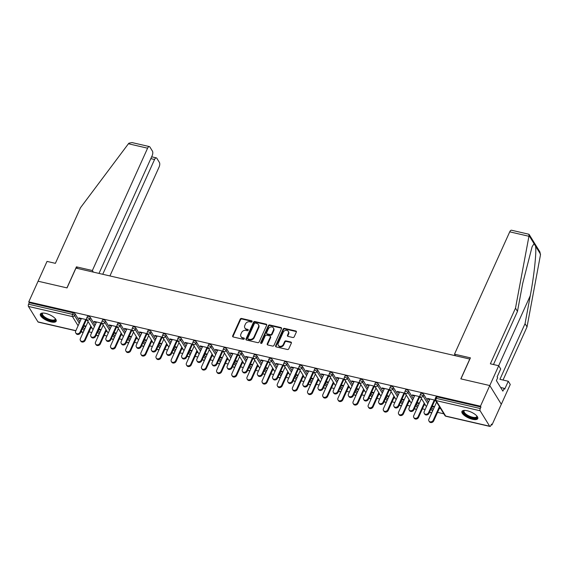 <?xml version="1.0" encoding="UTF-8"?>
<svg xmlns="http://www.w3.org/2000/svg" width="569" height="569" viewBox="0 0 569 569"><rect width="100%" height="100%" fill="white"/><g stroke="black" fill="none" stroke-linecap="round" stroke-linejoin="round"><path stroke-width="0.85" d="M252.088 321.606A0.761 0.626 -31.6 0 0 251.711 320.802L241.583 318.462A1.095 0.889 -31.6 0 0 240.21 319.173L232.685 335.838A1.095 0.889 -31.6 0 0 233.219 336.983L243.354 339.323A0.761 0.626 -31.6 0 0 243.937 338.029L242.629 337.723A3.492 2.859 -31.6 0 1 240.986 336.592A3.492 2.859 -31.6 0 1 240.915 334.053L241.541 332.666A3.492 2.859 -31.6 0 1 245.929 330.411L247.238 330.71A0.761 0.626 -31.6 0 0 247.821 329.415L246.512 329.11A3.492 2.859 -31.6 0 1 244.876 327.986A3.492 2.859 -31.6 0 1 244.798 325.447L245.424 324.06A3.492 2.859 -31.6 0 1 249.812 321.798L251.128 322.104A0.761 0.626 -31.6 0 0 252.088 321.606M252.145 321.385A0.761 0.626 -31.6 0 0 252.046 321.35L241.917 319.01A1.095 0.889 -31.6 0 0 240.545 319.714L233.02 336.379A1.095 0.889 -31.6 0 0 232.941 336.862M244.371 338.605A0.761 0.626 -31.6 0 0 244.272 338.569L242.629 337.723M248.262 329.992A0.761 0.626 -31.6 0 0 248.162 329.963L246.512 329.11M467.22 410.754A8.677 3.186 -155.7 0 0 461.936 411.444A8.677 3.186 -155.7 0 0 472.469 419.275A8.677 3.186 -155.7 0 0 477.754 418.585A8.677 3.186 -155.7 0 0 467.22 410.754M45.641 313.384A8.677 3.186 -155.7 0 0 40.356 314.067A8.677 3.186 -155.7 0 0 50.89 321.898A8.677 3.186 -155.7 0 0 56.175 321.215A8.677 3.186 -155.7 0 0 45.641 313.384M292.836 337.509A1.095 0.889 -31.6 0 0 294.209 336.805L296.321 332.132A1.095 0.889 -31.6 0 0 295.788 330.987L284.536 328.384A1.095 0.889 -31.6 0 0 283.163 329.095L275.638 345.76A1.095 0.889 -31.6 0 0 276.171 346.905L287.423 349.501A1.095 0.889 -31.6 0 0 288.796 348.797L291.349 343.15A1.095 0.889 -31.6 0 0 290.809 342.005L285.994 340.888A1.095 0.889 -31.6 0 0 284.628 341.599L283.362 344.394A2.923 2.39 -31.6 0 1 280.887 346.301A2.923 2.39 -31.6 0 1 278.319 345.34A2.923 2.39 -31.6 0 1 278.262 343.221L283.213 332.246A2.923 2.39 -31.6 0 1 285.688 330.347A2.923 2.39 -31.6 0 1 288.248 331.307A2.923 2.39 -31.6 0 1 288.312 333.427L287.487 335.255A1.095 0.889 -31.6 0 0 288.021 336.4L292.836 337.509M98.992 273.412L152.179 155.622A3.336 1.479 103 0 0 152.442 151.155L149.889 147.001A3.336 1.479 103 0 0 149.363 146.582A3.336 1.479 103 0 0 147.599 148.196L128.423 143.765L80.514 207.692L55.385 263.34L47.028 261.413L38.087 281.221L67.035 287.907L75.976 268.099L469.774 359.053L460.833 378.862L489.774 385.547L480.449 406.202L28.763 301.876L29.268 302.694L28.585 304.202L72.59 314.365L73.266 312.858L29.268 302.694M77.405 268.426L76.431 266.847L66.936 287.886L38.087 281.221L28.763 301.876M266.669 325.283A1.095 0.889 -31.6 0 0 266.136 324.138L254.884 321.535A1.095 0.889 -31.6 0 0 253.511 322.246L245.986 338.911A1.095 0.889 -31.6 0 0 246.519 340.056L257.771 342.652A1.095 0.889 -31.6 0 0 259.144 341.948L266.669 325.283M269.706 324.963L280.958 327.559A1.095 0.889 -31.6 0 1 281.491 328.704L273.974 345.369A1.095 0.889 -31.6 0 1 272.601 346.08L267.786 344.963A1.095 0.889 -31.6 0 1 267.245 343.818L270.303 337.061A1.095 0.889 -31.6 0 0 269.763 335.916L266.569 335.177A1.095 0.889 -31.6 0 0 265.197 335.881L262.024 342.922A0.761 0.626 -31.6 0 1 260.687 342.609L268.34 325.667A1.095 0.889 -31.6 0 1 269.706 324.963L270.047 325.511L281.299 328.107L280.958 327.559M75.819 330.781L38.237 322.104A1.671 0.74 -77 0 1 37.974 321.89L28.45 306.435A1.671 0.74 -77 0 1 28.585 304.202M498.721 365.739L500.706 368.961L497.128 376.884L497.669 377.759L496.388 380.59L502.882 391.131L504.162 388.3L504.696 389.175L508.273 381.251L510.265 384.473L501.317 404.274L489.774 385.547L460.926 378.883L470.421 357.851L454.496 354.174L509.732 231.839A3.336 1.479 -77 0 1 511.488 230.225L528.857 234.236L529.07 235.594L515.493 308.163L490.364 363.811L498.721 365.739L489.774 385.547L501.317 404.274L491.993 424.936L491.196 424.751M480.449 406.202L480.954 407.02L480.272 408.535A1.671 0.74 103 0 0 480.136 410.768L489.66 426.217A1.671 0.74 103 0 0 489.923 426.43A1.671 0.74 103 0 0 490.805 425.626L491.488 424.118L491.993 424.936M443.827 413.805L437.554 412.361M425.157 409.495L422.404 408.862M410.007 405.996L407.248 405.363M394.85 402.496L392.098 401.863M379.701 398.997L376.941 398.357M364.544 395.498L361.784 394.858M349.394 391.998L346.635 391.358M334.238 388.499L331.478 387.859M319.081 385L316.328 384.36M303.931 381.493L301.172 380.86M288.775 377.994L286.022 377.361M273.625 374.494L270.865 373.861M258.468 370.995L255.716 370.362M243.319 367.496L240.559 366.863M228.162 363.996L225.409 363.356M213.012 360.497L210.253 359.857M197.856 356.998L195.103 356.358M182.706 353.498L179.946 352.858M167.549 349.999L164.79 349.359M152.4 346.493L149.64 345.86M137.243 342.993L134.483 342.36M122.086 339.494L119.334 338.861M106.936 335.995L104.177 335.361M91.78 332.495L89.027 331.855M84.319 325.717L84.07 326.265L83.714 325.681M79.61 318.071L79.361 318.619L78.92 317.907L86.95 319.764M91.659 327.41L90.407 327.118M86.033 326.108L83.757 325.582M84.07 326.265L85.784 326.663M90.848 327.829L92.1 328.121M79.361 318.619L81.132 319.031M85.499 320.041L87.384 320.475M423.763 394.516L423.08 396.024A1.671 0.612 24.3 0 0 421.117 394.872A1.671 0.612 -155.7 0 0 420.1 395L420.783 393.492A1.671 0.612 24.3 0 1 421.8 393.357A1.671 0.612 24.3 0 1 423.763 394.516L428.471 402.162M431.693 407.39L433.151 409.751M480.136 410.768L436.139 400.604A1.671 0.74 103 0 1 436.274 398.371A1.671 0.612 -155.7 0 0 435.257 398.499L435.932 396.991A1.671 0.612 24.3 0 1 436.949 396.856L436.274 398.371L480.272 408.535M480.954 407.02L436.949 396.856M73.266 312.858A1.671 0.612 24.3 0 1 75.229 314.01L79.945 321.656M83.166 326.891L84.617 329.252M417.084 402.681L417.447 403.265L419.161 403.663M424.218 404.829L425.477 405.121M425.036 404.41L423.784 404.118M419.41 403.115L417.134 402.582M414.502 396.031L412.738 395.619L412.297 394.914L420.327 396.764M418.876 397.041L420.761 397.475M393.456 387.517L392.774 389.025A1.671 0.612 24.3 0 0 390.811 387.866A1.671 0.612 -155.7 0 0 389.793 388.001L390.476 386.493A1.671 0.612 24.3 0 1 391.493 386.358A1.671 0.612 24.3 0 1 393.456 387.517L398.165 395.163M401.387 400.391L402.845 402.752M386.778 395.683L387.14 396.266L388.855 396.664M393.912 397.831L395.163 398.122M394.73 397.411L393.478 397.119M389.104 396.109L386.82 395.583M384.196 389.032L382.432 388.62L381.991 387.909L390.021 389.765M388.57 390.042L390.455 390.476M363.143 380.512L362.467 382.027A1.671 0.612 24.3 0 0 360.504 380.867A1.671 0.612 -155.7 0 0 359.487 381.002L360.17 379.495A1.671 0.612 24.3 0 1 361.187 379.359A1.671 0.612 24.3 0 1 363.143 380.512L367.859 388.158M371.08 393.392L372.531 395.754M356.471 388.684L356.834 389.267L358.548 389.665M363.605 390.832L364.857 391.123M364.423 390.412L363.171 390.121M358.797 389.111L356.514 388.584M353.89 382.034L352.126 381.621L351.685 380.91L359.715 382.766M358.264 383.037L360.149 383.478M332.837 373.513L332.161 375.021A1.671 0.612 24.3 0 0 330.198 373.869A1.671 0.612 -155.7 0 0 329.181 374.004L329.864 372.489A1.671 0.612 24.3 0 1 330.881 372.361A1.671 0.612 24.3 0 1 332.837 373.513L337.552 381.159M340.774 386.394L342.225 388.748M326.165 381.678L326.528 382.268L328.242 382.66M333.299 383.833L334.551 384.118M334.117 383.414L332.865 383.122M328.491 382.112L326.208 381.586M323.583 375.028L321.819 374.622L321.378 373.911L329.408 375.768M327.957 376.038L329.842 376.479M302.53 366.514L301.855 368.022A1.671 0.612 24.3 0 0 299.891 366.87A1.671 0.612 -155.7 0 0 298.874 366.998L299.557 365.49A1.671 0.612 24.3 0 1 300.567 365.362A1.671 0.612 24.3 0 1 302.53 366.514L307.246 374.16M310.468 379.388L311.919 381.749M295.859 374.679L296.221 375.27L297.936 375.661M302.993 376.827L304.244 377.119M303.81 376.408L302.559 376.123M298.184 375.113L295.901 374.587M293.277 368.029L291.506 367.624L291.072 366.913L299.095 368.762M297.651 369.039L299.536 369.473M272.224 359.516L271.541 361.023A1.671 0.612 24.3 0 0 269.585 359.871A1.671 0.612 -155.7 0 0 268.568 359.999L269.251 358.491A1.671 0.612 24.3 0 1 270.261 358.356A1.671 0.612 24.3 0 1 272.224 359.516L276.939 367.161M280.161 372.389L281.612 374.751M265.552 367.681L265.915 368.264L267.629 368.662M272.686 369.829L273.938 370.12M273.504 369.409L272.252 369.117M267.878 368.115L265.595 367.581M262.97 361.031L261.199 360.618L260.766 359.914L268.788 361.763M267.345 362.04L269.229 362.474M241.917 352.517L241.235 354.025A1.671 0.612 24.3 0 0 239.279 352.865A1.671 0.612 -155.7 0 0 238.262 353L238.937 351.493A1.671 0.612 24.3 0 1 239.954 351.358A1.671 0.612 24.3 0 1 241.917 352.517L246.633 360.163M249.855 365.39L251.306 367.752M235.246 360.682L235.609 361.265L237.323 361.664M242.38 362.83L243.632 363.122M243.198 362.41L241.939 362.119M237.572 361.109L235.289 360.582M232.664 354.032L230.893 353.619L230.459 352.908L238.482 354.764M237.038 355.042L238.923 355.476M211.611 345.511L210.928 347.026A1.671 0.612 24.3 0 0 208.965 345.867A1.671 0.612 -155.7 0 0 207.955 346.002L208.631 344.494A1.671 0.612 24.3 0 1 209.648 344.359A1.671 0.612 24.3 0 1 211.611 345.511L216.32 353.157M219.549 358.392L221 360.753M204.94 353.683L205.302 354.267L207.016 354.665M212.073 355.831L213.325 356.123M212.891 355.412L211.632 355.12M207.265 354.11L204.982 353.584M202.358 347.026L200.587 346.621L200.153 345.909L208.176 347.766M206.725 348.036L208.617 348.477M181.305 338.512L180.622 340.02A1.671 0.612 24.3 0 0 178.659 338.868A1.671 0.612 -155.7 0 0 177.642 338.996L178.325 337.488A1.671 0.612 24.3 0 1 179.342 337.36A1.671 0.612 24.3 0 1 181.305 338.512L186.013 346.158M189.242 351.393L190.693 353.747M174.633 346.677L174.989 347.268L176.71 347.659M181.767 348.833L183.019 349.117M182.578 348.413L181.326 348.121M176.959 347.111L174.676 346.585M172.051 340.027L170.28 339.622L169.847 338.911L177.869 340.767M176.418 341.037L178.31 341.471M150.998 331.514L150.316 333.021A1.671 0.612 24.3 0 0 148.353 331.869A1.671 0.612 -155.7 0 0 147.335 331.997L148.018 330.489A1.671 0.612 24.3 0 1 149.035 330.354A1.671 0.612 24.3 0 1 150.998 331.514L155.707 339.16M158.929 344.387L160.387 346.749M144.327 339.679L144.682 340.262L146.404 340.66M151.461 341.827L152.712 342.118M152.272 341.407L151.02 341.123M146.653 340.113L144.37 339.586M141.745 333.029L139.974 332.623L139.54 331.912L147.563 333.761M146.112 334.039L148.004 334.472M120.692 324.515L120.009 326.023A1.671 0.612 24.3 0 0 118.046 324.863A1.671 0.612 -155.7 0 0 117.029 324.999L117.712 323.491A1.671 0.612 24.3 0 1 118.729 323.356A1.671 0.612 24.3 0 1 120.692 324.515L125.4 332.161M128.622 337.389L130.081 339.75M114.02 332.68L114.376 333.263L116.097 333.662M121.154 334.828L122.406 335.12M121.965 334.408L120.713 334.117M116.346 333.107L114.063 332.581M111.439 326.03L109.668 325.617L109.234 324.913L117.257 326.762M115.806 327.04L117.691 327.474M90.386 317.516L89.703 319.024A1.671 0.612 24.3 0 0 87.74 317.865A1.671 0.612 -155.7 0 0 86.723 318L87.406 316.492A1.671 0.612 24.3 0 1 88.423 316.357A1.671 0.612 24.3 0 1 90.386 317.516L95.094 325.162M98.316 330.39L99.774 332.751M96.282 322.531L94.511 322.118L94.077 321.407L102.1 323.263M100.656 323.541L102.541 323.974M98.864 329.181L99.226 329.764L100.941 330.162M105.998 331.329L107.249 331.62M106.816 330.909L105.564 330.617M101.19 329.607L98.906 329.081M105.535 321.016L104.86 322.523A1.671 0.612 24.3 0 0 102.897 321.364A1.671 0.612 -155.7 0 0 101.879 321.499L102.562 319.991A1.671 0.612 24.3 0 1 103.572 319.856A1.671 0.612 24.3 0 1 105.535 321.016L110.251 328.662M113.473 333.889L114.924 336.251M126.588 329.529L124.824 329.124L124.383 328.413L132.413 330.262M130.962 330.539L132.847 330.973M129.17 336.179L129.533 336.763L131.247 337.161M136.304 338.327L137.556 338.619M137.122 337.908L135.87 337.623M131.496 336.613L129.213 336.08M135.842 328.014L135.166 329.522A1.671 0.612 24.3 0 0 133.203 328.37A1.671 0.612 -155.7 0 0 132.186 328.498L132.869 326.99A1.671 0.612 24.3 0 1 133.886 326.855A1.671 0.612 24.3 0 1 135.842 328.014L140.557 335.66M143.779 340.888L145.23 343.249M156.895 336.528L155.131 336.123L154.69 335.411L162.72 337.268M161.269 337.538L163.154 337.972M159.476 343.178L159.839 343.768L161.553 344.16M166.61 345.333L167.862 345.618M167.428 344.906L166.176 344.622M161.802 343.612L159.519 343.086M166.148 335.013L165.472 336.521A1.671 0.612 24.3 0 0 163.509 335.369A1.671 0.612 -155.7 0 0 162.492 335.497L163.175 333.989A1.671 0.612 24.3 0 1 164.192 333.861A1.671 0.612 24.3 0 1 166.148 335.013L170.864 342.659M174.086 347.887L175.537 350.248M187.201 343.527L185.437 343.121L184.996 342.41L193.026 344.266M191.575 344.537L193.46 344.978M189.783 350.184L190.146 350.767L191.86 351.158M196.917 352.332L198.168 352.616M197.735 351.912L196.483 351.621M192.109 350.611L189.826 350.084M196.461 342.012L195.779 343.52A1.671 0.612 24.3 0 0 193.816 342.367A1.671 0.612 -155.7 0 0 192.799 342.502L193.481 340.987A1.671 0.612 24.3 0 1 194.498 340.859A1.671 0.612 24.3 0 1 196.461 342.012L201.17 349.658M204.392 354.892L205.85 357.247M217.507 350.532L215.743 350.12L215.302 349.409L223.333 351.265M221.882 351.542L223.766 351.976M220.089 357.183L220.452 357.766L222.166 358.164M227.223 359.331L228.482 359.622M228.041 358.911L226.789 358.619M222.415 357.609L220.139 357.083M226.768 349.01L226.085 350.525A1.671 0.612 24.3 0 0 224.122 349.366A1.671 0.612 -155.7 0 0 223.105 349.501L223.788 347.993A1.671 0.612 24.3 0 1 224.805 347.858A1.671 0.612 24.3 0 1 226.768 349.01L231.476 356.656M234.698 361.891L236.156 364.252M247.821 357.531L246.05 357.119L245.609 356.414L253.639 358.264M252.188 358.541L254.073 358.975M250.396 364.181L250.758 364.765L252.472 365.163M257.529 366.329L258.788 366.621M258.347 365.91L257.096 365.618M252.721 364.608L250.445 364.082M257.074 356.016L256.391 357.524A1.671 0.612 24.3 0 0 254.428 356.365A1.671 0.612 -155.7 0 0 253.411 356.5L254.094 354.992A1.671 0.612 24.3 0 1 255.111 354.857A1.671 0.612 24.3 0 1 257.074 356.016L261.783 363.662M265.005 368.89L266.463 371.251M278.127 364.53L276.356 364.124L275.915 363.413L283.945 365.262M282.494 365.54L284.379 365.974M280.709 371.18L281.065 371.763L282.779 372.162M287.843 373.328L289.095 373.62M288.654 372.908L287.402 372.624M283.028 371.614L280.752 371.088M287.381 363.015L286.698 364.523A1.671 0.612 24.3 0 0 284.735 363.371A1.671 0.612 -155.7 0 0 283.718 363.499L284.4 361.991A1.671 0.612 24.3 0 1 285.418 361.856A1.671 0.612 24.3 0 1 287.381 363.015L292.089 370.661M295.311 375.889L296.769 378.25M308.434 371.529L306.663 371.123L306.229 370.412L314.252 372.268M312.801 372.539L314.685 372.972M311.015 378.179L311.371 378.769L313.092 379.16M318.149 380.334L319.401 380.618M318.96 379.907L317.708 379.623M313.341 378.613L311.058 378.086M317.687 370.014L317.004 371.521A1.671 0.612 24.3 0 0 315.041 370.369A1.671 0.612 -155.7 0 0 314.024 370.497L314.707 368.989A1.671 0.612 24.3 0 1 315.724 368.861A1.671 0.612 24.3 0 1 317.687 370.014L322.395 377.66M325.617 382.894L327.075 385.249M338.74 378.527L336.969 378.122L336.535 377.411L344.558 379.267M343.107 379.537L344.999 379.978M341.322 385.185L341.677 385.768L343.399 386.166M348.456 387.333L349.707 387.617M349.266 386.913L348.015 386.621M343.648 385.611L341.364 385.085M347.993 377.012L347.31 378.527A1.671 0.612 24.3 0 0 345.347 377.368A1.671 0.612 -155.7 0 0 344.33 377.503L345.013 375.988A1.671 0.612 24.3 0 1 346.03 375.86A1.671 0.612 24.3 0 1 347.993 377.012L352.702 384.658M355.924 389.893L357.382 392.247M369.046 385.533L367.275 385.121L366.841 384.409L374.864 386.266M373.413 386.543L375.305 386.977M371.628 392.183L371.984 392.766L373.705 393.165M378.762 394.331L380.014 394.623M379.573 393.912L378.321 393.62M373.954 392.61L371.671 392.084M378.3 384.018L377.617 385.526A1.671 0.612 24.3 0 0 375.654 384.367A1.671 0.612 -155.7 0 0 374.637 384.502L375.32 382.994A1.671 0.612 24.3 0 1 376.337 382.859A1.671 0.612 24.3 0 1 378.3 384.018L383.008 391.657M386.237 396.892L387.688 399.253M399.353 392.532L397.582 392.119L397.148 391.415L405.171 393.264M403.72 393.542L405.612 393.976M401.934 399.182L402.297 399.765L404.011 400.163M409.068 401.33L410.32 401.622M409.886 400.91L408.627 400.619M404.26 399.609L401.977 399.082M408.606 391.017L407.923 392.525A1.671 0.612 24.3 0 0 405.96 391.365A1.671 0.612 -155.7 0 0 404.95 391.5L405.626 389.993A1.671 0.612 24.3 0 1 406.643 389.857A1.671 0.612 24.3 0 1 408.606 391.017L413.314 398.663M416.544 403.89L417.995 406.252M429.659 399.53L427.888 399.125L427.454 398.414L435.477 400.263M434.033 400.54L435.918 400.974M432.241 406.181L432.604 406.764L434.318 407.162M439.375 408.329L440.626 408.62M440.193 407.909L438.934 407.624M434.567 406.615L432.284 406.088M99.226 329.764L99.475 329.216M94.511 322.118L94.76 321.57M114.376 333.263L114.625 332.716M109.668 325.617L109.917 325.07M129.533 336.763L129.782 336.215M124.824 329.124L125.073 328.569M144.682 340.262L144.931 339.714M139.974 332.623L140.223 332.068M159.839 343.768L160.088 343.214M155.131 336.123L155.38 335.568M174.989 347.268L175.238 346.713M170.28 339.622L170.529 339.067M190.146 350.767L190.395 350.212M185.437 343.121L185.686 342.566M205.302 354.267L205.551 353.712M200.587 346.621L200.836 346.073M220.452 357.766L220.701 357.211M215.743 350.12L215.992 349.572M235.609 361.265L235.858 360.718M230.893 353.619L231.142 353.072M250.758 364.765L251.007 364.217M246.05 357.119L246.299 356.571M265.915 368.264L266.164 367.716M261.199 360.618L261.448 360.07M281.065 371.763L281.314 371.216M276.356 364.124L276.605 363.57M296.221 375.27L296.47 374.715M291.506 367.624L291.755 367.069M311.371 378.769L311.62 378.214M306.663 371.123L306.911 370.568M326.528 382.268L326.777 381.714M321.819 374.622L322.068 374.068M341.677 385.768L341.926 385.213M336.969 378.122L337.218 377.567M356.834 389.267L357.083 388.712M352.126 381.621L352.375 381.074M371.984 392.766L372.233 392.219M367.275 385.121L367.524 384.573M387.14 396.266L387.389 395.718M382.432 388.62L382.681 388.072M402.297 399.765L402.546 399.218M397.582 392.119L397.831 391.572M417.447 403.265L417.696 402.717M412.738 395.619L412.987 395.071M432.604 406.764L432.853 406.216M427.888 399.125L428.137 398.57M244.876 327.986L245.211 328.526A3.492 2.859 -31.6 0 0 246.846 329.657M240.986 336.592L241.327 337.14A3.492 2.859 -31.6 0 0 242.963 338.271M266.754 324.799A1.095 0.889 -31.6 0 0 266.47 324.686L255.218 322.082A1.095 0.889 -31.6 0 0 253.845 322.787L246.32 339.451A1.095 0.889 -31.6 0 0 246.242 339.935M255.346 323.078A0.761 0.626 -31.6 0 0 254.386 323.569L247.778 338.199A0.761 0.626 -31.6 0 0 248.155 339.003L249.535 339.323A3.492 2.859 -31.6 0 0 253.93 337.061L258.44 327.061A3.492 2.859 -31.6 0 0 258.369 324.522A3.492 2.859 -31.6 0 0 256.726 323.398L255.346 323.078M247.799 338.754L248.134 339.302A0.761 0.626 -31.6 0 0 248.489 339.544L248.155 339.003M258.369 324.522L258.703 325.07A3.492 2.859 -31.6 0 1 258.781 327.609L254.265 337.609A3.492 2.859 -31.6 0 1 249.876 339.864L248.489 339.544M270.275 336.265L270.616 336.812A1.095 0.889 -31.6 0 1 270.638 337.609L267.586 344.366A1.095 0.889 -31.6 0 0 267.501 344.85M270.047 325.511A1.095 0.889 -31.6 0 0 268.675 326.215L261.022 343.157A0.761 0.626 -31.6 0 0 260.965 343.384M273.469 330.048A2.923 2.39 -31.6 0 0 273.404 327.929A2.923 2.39 -31.6 0 0 270.844 326.969A2.923 2.39 -31.6 0 0 268.369 328.868L266.619 332.737A1.095 0.889 -31.6 0 0 267.153 333.882L270.353 334.622A1.095 0.889 -31.6 0 0 271.719 333.911L273.469 330.048L273.803 330.596A2.923 2.39 -31.6 0 0 273.739 328.469L273.404 327.929M266.641 333.526L266.982 334.074A1.095 0.889 -31.6 0 0 267.494 334.43L267.153 333.882M273.803 330.596L272.06 334.458A1.095 0.889 -31.6 0 1 270.688 335.162L267.494 334.43M288.248 331.307L288.59 331.848A2.923 2.39 -31.6 0 1 288.654 333.975L287.822 335.802A1.095 0.889 -31.6 0 0 287.743 336.279M278.319 345.34L278.661 345.888A2.923 2.39 -31.6 0 0 281.221 346.848A2.923 2.39 -31.6 0 0 283.696 344.942L283.362 344.394M291.428 342.666A1.095 0.889 -31.6 0 0 291.15 342.552L286.335 341.436A1.095 0.889 -31.6 0 0 284.962 342.14L283.696 344.942M296.406 331.649A1.095 0.889 -31.6 0 0 296.122 331.535L284.87 328.932A1.095 0.889 -31.6 0 0 283.497 329.636L275.972 346.301A1.095 0.889 -31.6 0 0 275.894 346.784M84.731 339.693L85.172 340.397A2.504 2.048 148.4 0 1 83.046 342.033A2.504 2.048 148.4 0 1 80.855 341.208L80.414 340.497A2.504 2.048 -31.6 0 0 82.612 341.322A2.504 2.048 -31.6 0 0 84.731 339.693L90.862 326.115M88.074 321.592L80.357 338.683A2.504 2.048 -31.6 0 0 80.414 340.497M85.172 340.397L91.097 327.275M81.381 318.476L75.684 331.087A2.504 2.048 -31.6 0 0 75.734 332.908A2.504 2.048 -31.6 0 0 77.932 333.733A2.504 2.048 -31.6 0 0 80.051 332.097L80.492 332.808A2.504 2.048 148.4 0 1 78.373 334.437A2.504 2.048 148.4 0 1 76.175 333.619L75.734 332.908M86.189 320.198L80.492 332.808M85.748 319.486L80.051 332.097M55.321 318.676A7.511 2.76 24.3 0 1 55.342 318.732A7.511 2.76 24.3 0 1 47.298 319.323A7.511 2.76 24.3 0 1 42.767 313.057A7.511 2.76 24.3 0 1 42.824 313.035M42.988 313.035A6.956 2.553 -155.7 0 0 42.483 313.555A6.956 2.553 -155.7 0 0 47.604 318.668A6.956 2.553 -155.7 0 0 55.157 319.28A6.956 2.553 -155.7 0 0 55.214 318.555M40.655 313.661A8.62 3.165 -155.7 0 0 47.106 319.686A8.62 3.165 -155.7 0 0 56.288 320.724M476.9 416.053A7.511 2.76 24.3 0 1 476.922 416.11A7.511 2.76 24.3 0 1 475.428 418.208A7.511 2.76 24.3 0 1 466.032 415.071A7.511 2.76 24.3 0 1 464.347 410.427A7.511 2.76 24.3 0 1 464.404 410.413M464.567 410.413A6.956 2.553 -155.7 0 0 464.062 410.925A6.956 2.553 -155.7 0 0 467.668 415.256A6.956 2.553 -155.7 0 0 475.257 417.447A6.956 2.553 -155.7 0 0 476.737 416.65A6.956 2.553 -155.7 0 0 476.786 415.925M462.234 411.038A8.62 3.165 -155.7 0 0 467.185 416.295A8.62 3.165 -155.7 0 0 476.21 418.798A8.62 3.165 -155.7 0 0 477.86 418.094M128.423 143.765L128.935 143.175L131.994 142.57L149.363 146.582M109.924 275.937L159.142 166.923A3.336 1.479 103 0 0 159.412 162.457L156.852 158.31A3.336 1.479 103 0 0 156.326 157.883A3.336 1.479 103 0 0 154.569 159.498L150.813 158.63M102.74 274.279L154.569 159.498M93.337 272.11L92.363 270.531L147.599 148.196M76.431 266.847L92.363 270.531M508.273 381.251L499.923 379.317L525.052 323.669L527.036 326.891L540.443 254.997L539.917 251.96L529.113 234.414M525.052 323.669L530.258 295.738C534.063 276.065 536.695 251.37 535.543 246.107L534.078 243.724L532.129 246.647L522.691 283.454L517.477 311.385L493.479 364.53M527.036 326.891L503.039 380.042M454.496 354.174L455.463 355.753M515.493 308.163L517.477 311.385M504.162 388.3L500.635 387.482M99.888 343.192L100.322 343.904A2.504 2.048 148.4 0 1 98.202 345.532A2.504 2.048 148.4 0 1 96.005 344.707L95.571 343.996A2.504 2.048 -31.6 0 0 97.761 344.821A2.504 2.048 -31.6 0 0 99.888 343.192L106.012 329.615M103.231 325.091L95.514 342.182A2.504 2.048 -31.6 0 0 95.571 343.996M100.322 343.904L106.247 330.781M115.038 346.692L115.479 347.403A2.504 2.048 148.4 0 1 113.352 349.032A2.504 2.048 148.4 0 1 111.161 348.207L110.72 347.495A2.504 2.048 -31.6 0 0 112.918 348.32A2.504 2.048 -31.6 0 0 115.038 346.692L121.169 333.114M118.38 328.59L110.671 345.682A2.504 2.048 -31.6 0 0 110.72 347.495M115.479 347.403L121.403 334.28M130.194 350.191L130.628 350.902A2.504 2.048 148.4 0 1 128.509 352.531A2.504 2.048 148.4 0 1 126.311 351.706L125.877 351.002A2.504 2.048 -31.6 0 0 128.068 351.82A2.504 2.048 -31.6 0 0 130.194 350.191L136.325 336.613M133.537 332.09L125.82 349.181A2.504 2.048 -31.6 0 0 125.877 351.002M130.628 350.902L136.553 337.78M145.344 353.69L145.785 354.402A2.504 2.048 148.4 0 1 143.658 356.03A2.504 2.048 148.4 0 1 141.468 355.212L141.027 354.501A2.504 2.048 -31.6 0 0 143.224 355.319A2.504 2.048 -31.6 0 0 145.344 353.69L151.475 340.113M148.687 335.589L140.977 352.68A2.504 2.048 -31.6 0 0 141.027 354.501M145.785 354.402L151.71 341.279M160.501 357.19L160.935 357.901A2.504 2.048 148.4 0 1 158.815 359.53A2.504 2.048 148.4 0 1 156.617 358.712L156.183 358.001A2.504 2.048 -31.6 0 0 158.374 358.819A2.504 2.048 -31.6 0 0 160.501 357.19L166.632 343.612M163.844 339.096L156.126 356.18A2.504 2.048 -31.6 0 0 156.183 358.001M160.935 357.901L166.859 344.778M96.531 321.976L90.834 334.593A2.504 2.048 -31.6 0 0 90.891 336.407A2.504 2.048 -31.6 0 0 93.088 337.232A2.504 2.048 -31.6 0 0 95.208 335.603L95.642 336.307A2.504 2.048 148.4 0 1 93.522 337.943A2.504 2.048 148.4 0 1 91.332 337.118L90.891 336.407M101.339 323.697L95.642 336.307M100.905 322.986L95.208 335.603M111.688 325.475L105.99 338.093A2.504 2.048 -31.6 0 0 106.047 339.906A2.504 2.048 -31.6 0 0 108.238 340.731A2.504 2.048 -31.6 0 0 110.365 339.103L110.799 339.807A2.504 2.048 148.4 0 1 108.679 341.443A2.504 2.048 148.4 0 1 106.481 340.618L106.047 339.906M116.496 327.196L110.799 339.807M116.055 326.485L110.365 339.103M126.837 328.974L121.14 341.592A2.504 2.048 -31.6 0 0 121.197 343.406A2.504 2.048 -31.6 0 0 123.395 344.231A2.504 2.048 -31.6 0 0 125.514 342.602L125.955 343.313A2.504 2.048 148.4 0 1 123.829 344.942A2.504 2.048 148.4 0 1 121.638 344.117L121.197 343.406M131.645 330.696L125.955 343.313M131.211 329.984L125.514 342.602M141.994 332.481L136.297 345.091A2.504 2.048 -31.6 0 0 136.354 346.912A2.504 2.048 -31.6 0 0 138.544 347.73A2.504 2.048 -31.6 0 0 140.671 346.101L141.105 346.813A2.504 2.048 148.4 0 1 138.985 348.441A2.504 2.048 148.4 0 1 136.788 347.616L136.354 346.912M146.802 334.195L141.105 346.813M146.361 333.484L140.671 346.101M157.144 335.98L151.454 348.591A2.504 2.048 -31.6 0 0 151.503 350.412A2.504 2.048 -31.6 0 0 153.701 351.229A2.504 2.048 -31.6 0 0 155.821 349.601L156.262 350.312A2.504 2.048 148.4 0 1 154.135 351.941A2.504 2.048 148.4 0 1 151.944 351.116L151.503 350.412M161.952 337.694L156.262 350.312M161.518 336.99L155.821 349.601M175.65 360.689L176.091 361.4A2.504 2.048 148.4 0 1 173.965 363.029A2.504 2.048 148.4 0 1 171.774 362.211L171.333 361.5A2.504 2.048 -31.6 0 0 173.531 362.318A2.504 2.048 -31.6 0 0 175.65 360.689L181.781 347.111M179 342.595L171.283 359.679A2.504 2.048 -31.6 0 0 171.333 361.5M176.091 361.4L182.016 348.278M172.3 339.48L166.603 352.09A2.504 2.048 -31.6 0 0 166.66 353.911A2.504 2.048 -31.6 0 0 168.851 354.729A2.504 2.048 -31.6 0 0 170.977 353.1L171.411 353.811A2.504 2.048 148.4 0 1 169.292 355.44A2.504 2.048 148.4 0 1 167.094 354.622L166.66 353.911M177.108 341.194L171.411 353.811M176.667 340.49L170.977 353.1M190.807 364.188L191.241 364.9A2.504 2.048 148.4 0 1 189.121 366.528A2.504 2.048 148.4 0 1 186.924 365.711L186.49 364.999A2.504 2.048 -31.6 0 0 188.68 365.824A2.504 2.048 -31.6 0 0 190.807 364.188L196.938 350.611M194.15 346.094L186.433 363.178A2.504 2.048 -31.6 0 0 186.49 364.999M191.241 364.9L197.166 351.777M187.45 342.979L181.76 355.589A2.504 2.048 -31.6 0 0 181.81 357.41A2.504 2.048 -31.6 0 0 184.007 358.228A2.504 2.048 -31.6 0 0 186.127 356.599L186.568 357.311A2.504 2.048 148.4 0 1 184.441 358.939A2.504 2.048 148.4 0 1 182.251 358.121L181.81 357.41M192.258 344.7L186.568 357.311M191.824 343.989L186.127 356.599M205.957 367.688L206.398 368.399A2.504 2.048 148.4 0 1 204.278 370.028A2.504 2.048 148.4 0 1 202.08 369.21L201.639 368.499A2.504 2.048 -31.6 0 0 203.837 369.324A2.504 2.048 -31.6 0 0 205.957 367.688L212.088 354.117M209.307 349.594L201.59 366.678A2.504 2.048 -31.6 0 0 201.639 368.499M206.398 368.399L212.322 355.276M202.607 346.478L196.91 359.089A2.504 2.048 -31.6 0 0 196.966 360.91A2.504 2.048 -31.6 0 0 199.157 361.728A2.504 2.048 -31.6 0 0 201.284 360.099L201.718 360.81A2.504 2.048 148.4 0 1 199.598 362.439A2.504 2.048 148.4 0 1 197.4 361.621L196.966 360.91M207.415 348.2L201.718 360.81M206.974 347.488L201.284 360.099M221.113 371.194L221.547 371.898A2.504 2.048 148.4 0 1 219.428 373.534A2.504 2.048 148.4 0 1 217.23 372.709L216.796 371.998A2.504 2.048 -31.6 0 0 218.994 372.823A2.504 2.048 -31.6 0 0 221.113 371.194L227.244 357.617M224.456 353.093L216.739 370.184A2.504 2.048 -31.6 0 0 216.796 371.998M221.547 371.898L227.472 358.776M217.756 349.978L212.066 362.588A2.504 2.048 -31.6 0 0 212.116 364.409A2.504 2.048 -31.6 0 0 214.314 365.234A2.504 2.048 -31.6 0 0 216.433 363.598L216.874 364.309A2.504 2.048 148.4 0 1 214.748 365.938A2.504 2.048 148.4 0 1 212.557 365.12L212.116 364.409M222.571 351.699L216.874 364.309M222.13 350.988L216.433 363.598M236.263 374.694L236.704 375.398A2.504 2.048 148.4 0 1 234.584 377.034A2.504 2.048 148.4 0 1 232.387 376.209L231.946 375.497A2.504 2.048 -31.6 0 0 234.144 376.322A2.504 2.048 -31.6 0 0 236.263 374.694L242.394 361.116M239.613 356.592L231.896 373.684A2.504 2.048 -31.6 0 0 231.946 375.497M236.704 375.398L242.629 362.282M232.913 353.477L227.216 366.095A2.504 2.048 -31.6 0 0 227.273 367.908A2.504 2.048 -31.6 0 0 229.463 368.733A2.504 2.048 -31.6 0 0 231.59 367.097L232.024 367.809A2.504 2.048 148.4 0 1 229.904 369.437A2.504 2.048 148.4 0 1 227.707 368.62L227.273 367.908M237.721 355.198L232.024 367.809M237.287 354.487L231.59 367.097M251.42 378.193L251.854 378.904A2.504 2.048 148.4 0 1 249.734 380.533A2.504 2.048 148.4 0 1 247.543 379.708L247.102 378.997A2.504 2.048 -31.6 0 0 249.3 379.822A2.504 2.048 -31.6 0 0 251.42 378.193L257.551 364.615M254.763 360.092L247.046 377.183A2.504 2.048 -31.6 0 0 247.102 378.997M251.854 378.904L257.778 365.782M248.07 356.976L242.373 369.594A2.504 2.048 -31.6 0 0 242.422 371.408A2.504 2.048 -31.6 0 0 244.62 372.233A2.504 2.048 -31.6 0 0 246.74 370.604L247.181 371.308A2.504 2.048 148.4 0 1 245.061 372.944A2.504 2.048 148.4 0 1 242.863 372.119L242.422 371.408M252.878 358.698L247.181 371.308M252.437 357.986L246.74 370.604M266.577 381.692L267.01 382.404A2.504 2.048 148.4 0 1 264.891 384.032A2.504 2.048 148.4 0 1 262.693 383.207L262.259 382.503A2.504 2.048 -31.6 0 0 264.45 383.321A2.504 2.048 -31.6 0 0 266.577 381.692L272.7 368.115M269.919 363.591L262.202 380.682A2.504 2.048 -31.6 0 0 262.259 382.503M267.01 382.404L272.935 369.281M263.219 360.476L257.522 373.093A2.504 2.048 -31.6 0 0 257.579 374.907A2.504 2.048 -31.6 0 0 259.777 375.732A2.504 2.048 -31.6 0 0 261.896 374.103L262.33 374.807A2.504 2.048 148.4 0 1 260.211 376.443A2.504 2.048 148.4 0 1 258.013 375.618L257.579 374.907M268.027 362.197L262.33 374.807M267.594 361.486L261.896 374.103M281.726 385.192L282.167 385.903A2.504 2.048 148.4 0 1 280.04 387.532A2.504 2.048 148.4 0 1 277.85 386.707L277.409 386.002A2.504 2.048 -31.6 0 0 279.607 386.82A2.504 2.048 -31.6 0 0 281.726 385.192L287.857 371.614M285.069 367.09L277.352 384.182A2.504 2.048 -31.6 0 0 277.409 386.002M282.167 385.903L288.092 372.78M278.376 363.975L272.679 376.593A2.504 2.048 -31.6 0 0 272.729 378.406A2.504 2.048 -31.6 0 0 274.927 379.231A2.504 2.048 -31.6 0 0 277.046 377.603L277.487 378.314A2.504 2.048 148.4 0 1 275.368 379.943A2.504 2.048 148.4 0 1 273.17 379.118L272.729 378.406M283.184 365.696L277.487 378.314M282.743 364.985L277.046 377.603M296.883 388.691L297.317 389.402A2.504 2.048 148.4 0 1 295.197 391.031A2.504 2.048 148.4 0 1 292.999 390.213L292.566 389.502A2.504 2.048 -31.6 0 0 294.756 390.32A2.504 2.048 -31.6 0 0 296.883 388.691L303.007 375.113M300.226 370.597L292.509 387.681A2.504 2.048 -31.6 0 0 292.566 389.502M297.317 389.402L303.241 376.28M293.526 367.482L287.829 380.092A2.504 2.048 -31.6 0 0 287.886 381.913A2.504 2.048 -31.6 0 0 290.083 382.731A2.504 2.048 -31.6 0 0 292.203 381.102L292.637 381.813A2.504 2.048 148.4 0 1 290.517 383.442A2.504 2.048 148.4 0 1 288.327 382.617L287.886 381.913M298.334 369.196L292.637 381.813M297.9 368.492L292.203 381.102M312.032 392.19L312.473 392.902A2.504 2.048 148.4 0 1 310.347 394.53A2.504 2.048 148.4 0 1 308.156 393.712L307.715 393.001A2.504 2.048 -31.6 0 0 309.913 393.819A2.504 2.048 -31.6 0 0 312.032 392.19L318.163 378.613M315.375 374.096L307.665 391.18A2.504 2.048 -31.6 0 0 307.715 393.001M312.473 392.902L318.398 379.779M308.683 370.981L302.985 383.591A2.504 2.048 -31.6 0 0 303.042 385.412A2.504 2.048 -31.6 0 0 305.233 386.23A2.504 2.048 -31.6 0 0 307.36 384.601L307.793 385.313A2.504 2.048 148.4 0 1 305.674 386.941A2.504 2.048 148.4 0 1 303.476 386.116L303.042 385.412M313.491 372.695L307.793 385.313M313.05 371.991L307.36 384.601M327.189 395.69L327.623 396.401A2.504 2.048 148.4 0 1 325.504 398.03A2.504 2.048 148.4 0 1 323.306 397.212L322.872 396.501A2.504 2.048 -31.6 0 0 325.063 397.318A2.504 2.048 -31.6 0 0 327.189 395.69L333.32 382.112M330.532 377.596L322.815 394.68A2.504 2.048 -31.6 0 0 322.872 396.501M327.623 396.401L333.548 383.278M323.832 374.48L318.135 387.091A2.504 2.048 -31.6 0 0 318.192 388.911A2.504 2.048 -31.6 0 0 320.39 389.729A2.504 2.048 -31.6 0 0 322.509 388.101L322.95 388.812A2.504 2.048 148.4 0 1 320.824 390.441A2.504 2.048 148.4 0 1 318.633 389.623L318.192 388.911M328.64 376.201L322.95 388.812M328.206 375.49L322.509 388.101M342.339 399.189L342.78 399.9A2.504 2.048 148.4 0 1 340.653 401.529A2.504 2.048 148.4 0 1 338.463 400.711L338.022 400A2.504 2.048 -31.6 0 0 340.219 400.825A2.504 2.048 -31.6 0 0 342.339 399.189L348.47 385.611M345.682 381.095L337.972 398.179A2.504 2.048 -31.6 0 0 338.022 400M342.78 399.9L348.705 386.778M338.989 377.98L333.292 390.59A2.504 2.048 -31.6 0 0 333.349 392.411A2.504 2.048 -31.6 0 0 335.539 393.229A2.504 2.048 -31.6 0 0 337.666 391.6L338.1 392.311A2.504 2.048 148.4 0 1 335.98 393.94A2.504 2.048 148.4 0 1 333.783 393.122L333.349 392.411M343.797 379.701L338.1 392.311M343.356 378.99L337.666 391.6M357.496 402.688L357.929 403.4A2.504 2.048 148.4 0 1 355.81 405.036A2.504 2.048 148.4 0 1 353.612 404.21L353.178 403.499A2.504 2.048 -31.6 0 0 355.369 404.324A2.504 2.048 -31.6 0 0 357.496 402.688L363.627 389.118M360.838 384.594L353.121 401.686A2.504 2.048 -31.6 0 0 353.178 403.499M357.929 403.4L363.854 390.277M354.138 381.479L348.448 394.089A2.504 2.048 -31.6 0 0 348.498 395.91A2.504 2.048 -31.6 0 0 350.696 396.735A2.504 2.048 -31.6 0 0 352.816 395.099L353.257 395.811A2.504 2.048 148.4 0 1 351.13 397.439A2.504 2.048 148.4 0 1 348.939 396.621L348.498 395.91M358.947 383.2L353.257 395.811M358.513 382.489L352.816 395.099M372.645 406.195L373.086 406.899A2.504 2.048 148.4 0 1 370.96 408.535A2.504 2.048 148.4 0 1 368.769 407.71L368.328 406.999A2.504 2.048 -31.6 0 0 370.526 407.824A2.504 2.048 -31.6 0 0 372.645 406.195L378.776 392.617M375.995 388.094L368.278 405.185A2.504 2.048 -31.6 0 0 368.328 406.999M373.086 406.899L379.011 393.776M369.295 384.978L363.598 397.589A2.504 2.048 -31.6 0 0 363.655 399.41A2.504 2.048 -31.6 0 0 365.846 400.235A2.504 2.048 -31.6 0 0 367.972 398.599L368.406 399.31A2.504 2.048 148.4 0 1 366.287 400.939A2.504 2.048 148.4 0 1 364.089 400.121L363.655 399.41M374.103 386.7L368.406 399.31M373.662 385.988L367.972 398.599M387.802 409.694L388.236 410.398A2.504 2.048 148.4 0 1 386.116 412.034A2.504 2.048 148.4 0 1 383.919 411.209L383.485 410.498A2.504 2.048 -31.6 0 0 385.675 411.323A2.504 2.048 -31.6 0 0 387.802 409.694L393.933 396.116M391.145 391.593L383.428 408.684A2.504 2.048 -31.6 0 0 383.485 410.498M388.236 410.398L394.161 397.283M384.445 388.478L378.755 401.095A2.504 2.048 -31.6 0 0 378.805 402.909A2.504 2.048 -31.6 0 0 381.002 403.734A2.504 2.048 -31.6 0 0 383.122 402.098L383.563 402.809A2.504 2.048 148.4 0 1 381.436 404.445A2.504 2.048 148.4 0 1 379.246 403.62L378.805 402.909M389.253 390.199L383.563 402.809M388.819 389.488L383.122 402.098M402.952 413.194L403.393 413.905A2.504 2.048 148.4 0 1 401.273 415.534A2.504 2.048 148.4 0 1 399.075 414.709L398.634 413.997A2.504 2.048 -31.6 0 0 400.832 414.822A2.504 2.048 -31.6 0 0 402.952 413.194L409.083 399.616M406.302 395.092L398.584 412.184A2.504 2.048 -31.6 0 0 398.634 413.997M403.393 413.905L409.317 400.782M399.602 391.977L393.904 404.595A2.504 2.048 -31.6 0 0 393.961 406.408A2.504 2.048 -31.6 0 0 396.152 407.233A2.504 2.048 -31.6 0 0 398.279 405.605L398.713 406.309A2.504 2.048 148.4 0 1 396.593 407.945A2.504 2.048 148.4 0 1 394.395 407.12L393.961 406.408M404.41 393.698L398.713 406.309M403.969 392.987L398.279 405.605M418.108 416.693L418.542 417.404A2.504 2.048 148.4 0 1 416.423 419.033A2.504 2.048 148.4 0 1 414.225 418.208L413.791 417.504A2.504 2.048 -31.6 0 0 415.989 418.322A2.504 2.048 -31.6 0 0 418.108 416.693L424.239 403.115M421.451 398.592L413.734 415.683A2.504 2.048 -31.6 0 0 413.791 417.504M418.542 417.404L424.467 404.282M414.751 395.476L409.061 408.094A2.504 2.048 -31.6 0 0 409.111 409.908A2.504 2.048 -31.6 0 0 411.309 410.733A2.504 2.048 -31.6 0 0 413.428 409.104L413.869 409.815A2.504 2.048 148.4 0 1 411.743 411.444A2.504 2.048 148.4 0 1 409.552 410.619L409.111 409.908M419.566 397.198L413.869 409.815M419.125 396.486L413.428 409.104M433.258 420.192L433.699 420.904A2.504 2.048 148.4 0 1 431.579 422.532A2.504 2.048 148.4 0 1 429.382 421.707L428.941 421.003A2.504 2.048 -31.6 0 0 431.138 421.821A2.504 2.048 -31.6 0 0 433.258 420.192L439.389 406.615M436.608 402.091L428.891 419.182A2.504 2.048 -31.6 0 0 428.941 421.003M433.699 420.904L439.624 407.781M429.908 398.983L424.211 411.593A2.504 2.048 -31.6 0 0 424.268 413.407A2.504 2.048 -31.6 0 0 426.458 414.232A2.504 2.048 -31.6 0 0 428.585 412.603L429.019 413.314A2.504 2.048 148.4 0 1 426.899 414.943A2.504 2.048 148.4 0 1 424.702 414.118L424.268 413.407M434.716 400.697L429.019 413.314M434.282 399.986L428.585 412.603M252.046 321.35L251.711 320.802M244.272 338.569L243.937 338.029M248.162 329.963L247.821 329.415M37.974 321.89L75.883 330.646M80.94 331.812L81.979 332.054L81.317 330.98M78.095 325.752L72.455 316.599L28.45 306.435M80.876 331.955L82.242 332.268A1.671 0.74 -77 0 1 81.979 332.054A1.671 1.366 -31.6 0 0 83.529 331.663M75.229 314.01L74.546 315.525A1.671 1.366 -31.6 0 1 72.455 316.599A1.671 0.74 -77 0 1 72.59 314.365A1.671 0.612 24.3 0 1 74.546 315.525L79.262 323.171M435.257 398.499A1.671 1.671 0 0 0 435.356 400.064A1.671 1.366 148.4 0 0 436.139 400.604L445.662 416.053L489.66 426.217M435.356 400.064L444.88 415.519A1.671 1.366 148.4 0 0 445.662 416.053A1.671 0.74 103 0 0 445.925 416.266L489.923 426.43M82.484 328.398L83.935 330.76M94.411 326.67L89.703 319.024A1.671 1.366 -31.6 0 1 87.605 320.098A1.671 1.366 148.4 0 1 86.822 319.565L93.053 329.671M98.686 335.162A1.671 1.366 -31.6 0 1 97.128 335.554A1.671 1.366 148.4 0 1 96.346 335.013A1.671 1.671 0 0 0 98.458 335.66M97.64 331.898L99.091 334.259M101.879 321.499A1.671 1.671 0 0 0 101.979 323.064A1.671 1.366 148.4 0 0 102.761 323.597A1.671 1.366 -31.6 0 0 104.86 322.523L109.568 330.169M112.79 335.397L114.241 337.758M117.029 324.999A1.671 1.671 0 0 0 117.129 326.563A1.671 1.366 148.4 0 0 117.911 327.104A1.671 1.366 -31.6 0 0 120.009 326.023L124.718 333.669M127.947 338.896L129.398 341.258M132.186 328.498A1.671 1.671 0 0 0 132.285 330.063A1.671 1.366 148.4 0 0 133.068 330.603A1.671 1.366 -31.6 0 0 135.166 329.522L139.874 337.168M143.096 342.396L144.554 344.757M147.335 331.997A1.671 1.671 0 0 0 147.435 333.562A1.671 1.366 148.4 0 0 148.217 334.103A1.671 1.366 -31.6 0 0 150.316 333.021L155.031 340.667M158.253 345.902L159.704 348.256M162.492 335.497A1.671 1.671 0 0 0 162.592 337.061A1.671 1.366 148.4 0 0 163.374 337.602A1.671 1.366 -31.6 0 0 165.472 336.521L170.181 344.167M173.403 349.402L174.861 351.756M177.642 338.996A1.671 1.671 0 0 0 177.748 340.561A1.671 1.366 148.4 0 0 178.531 341.101A1.671 1.366 -31.6 0 0 180.622 340.02L185.338 347.666M188.559 352.901L190.01 355.255M192.799 342.502A1.671 1.671 0 0 0 192.898 344.06A1.671 1.366 148.4 0 0 193.68 344.601A1.671 1.366 -31.6 0 0 195.779 343.52L200.487 351.165M203.709 356.4L205.167 358.762M207.955 346.002A1.671 1.671 0 0 0 208.055 347.559A1.671 1.366 148.4 0 0 208.837 348.1A1.671 1.366 -31.6 0 0 210.928 347.026L215.644 354.672M218.866 359.9L220.317 362.261M223.105 349.501A1.671 1.671 0 0 0 223.204 351.059A1.671 1.366 148.4 0 0 223.987 351.599A1.671 1.366 -31.6 0 0 226.085 350.525L230.794 358.171M234.015 363.399L235.474 365.76M238.262 353A1.671 1.671 0 0 0 238.361 354.565A1.671 1.366 148.4 0 0 239.144 355.099A1.671 1.366 -31.6 0 0 241.235 354.025L245.95 361.671M249.172 366.898L250.623 369.26M253.411 356.5A1.671 1.671 0 0 0 253.511 358.065A1.671 1.366 148.4 0 0 254.293 358.598A1.671 1.366 -31.6 0 0 256.391 357.524L261.1 365.17M264.322 370.398L265.78 372.759M268.568 359.999A1.671 1.671 0 0 0 268.668 361.564A1.671 1.366 148.4 0 0 269.45 362.104A1.671 1.366 -31.6 0 0 271.541 361.023L276.257 368.669M279.479 373.897L280.93 376.258M283.718 363.499A1.671 1.671 0 0 0 283.817 365.063A1.671 1.366 148.4 0 0 284.6 365.604A1.671 1.366 -31.6 0 0 286.698 364.523L291.406 372.169M294.635 377.396L296.086 379.758M298.874 366.998A1.671 1.671 0 0 0 298.974 368.563A1.671 1.366 148.4 0 0 299.756 369.103A1.671 1.366 -31.6 0 0 301.855 368.022L306.563 375.668M309.785 380.903L311.236 383.257M314.024 370.497A1.671 1.671 0 0 0 314.124 372.062A1.671 1.366 148.4 0 0 314.906 372.603A1.671 1.366 -31.6 0 0 317.004 371.521L321.713 379.167M324.942 384.402L326.393 386.756M329.181 374.004A1.671 1.671 0 0 0 329.28 375.561A1.671 1.366 148.4 0 0 330.063 376.102A1.671 1.366 -31.6 0 0 332.161 375.021L336.869 382.667M340.091 387.902L341.549 390.263M344.33 377.503A1.671 1.671 0 0 0 344.43 379.061A1.671 1.366 148.4 0 0 345.212 379.601A1.671 1.366 -31.6 0 0 347.31 378.527L352.026 386.166M355.248 391.401L356.699 393.762M359.487 381.002A1.671 1.671 0 0 0 359.587 382.56A1.671 1.366 148.4 0 0 360.369 383.101A1.671 1.366 -31.6 0 0 362.467 382.027L367.176 389.673M370.398 394.9L371.856 397.262M374.637 384.502A1.671 1.671 0 0 0 374.743 386.067A1.671 1.366 148.4 0 0 375.526 386.6A1.671 1.366 -31.6 0 0 377.617 385.526L382.332 393.172M385.554 398.4L387.005 400.761M389.793 388.001A1.671 1.671 0 0 0 389.893 389.566A1.671 1.366 148.4 0 0 390.675 390.099A1.671 1.366 -31.6 0 0 392.774 389.025L397.482 396.671M400.704 401.899L402.162 404.26M404.95 391.5A1.671 1.671 0 0 0 405.05 393.065A1.671 1.366 148.4 0 0 405.832 393.606A1.671 1.366 -31.6 0 0 407.923 392.525L412.639 400.171M415.861 405.398L417.312 407.76M420.1 395A1.671 1.671 0 0 0 420.199 396.565A1.671 1.366 148.4 0 0 420.982 397.105A1.671 1.366 -31.6 0 0 423.08 396.024L427.788 403.67M431.01 408.898L432.468 411.259M113.836 338.662A1.671 1.366 -31.6 0 1 112.285 339.053A1.671 1.366 148.4 0 1 111.503 338.512A1.671 1.671 0 0 0 113.615 339.16M128.992 342.161A1.671 1.366 -31.6 0 1 127.435 342.552A1.671 1.366 148.4 0 1 126.652 342.012A1.671 1.671 0 0 0 128.765 342.659M144.142 345.66A1.671 1.366 -31.6 0 1 142.591 346.052A1.671 1.366 148.4 0 1 141.809 345.518A1.671 1.671 0 0 0 143.921 346.158M159.299 349.16A1.671 1.366 -31.6 0 1 157.741 349.551A1.671 1.366 148.4 0 1 156.959 349.017A1.671 1.671 0 0 0 159.071 349.658M174.448 352.659A1.671 1.366 -31.6 0 1 172.898 353.057A1.671 1.366 148.4 0 1 172.115 352.517A1.671 1.671 0 0 0 174.228 353.157M189.605 356.158A1.671 1.366 -31.6 0 1 188.047 356.557A1.671 1.366 148.4 0 1 187.265 356.016A1.671 1.671 0 0 0 189.377 356.656M204.755 359.658A1.671 1.366 -31.6 0 1 203.204 360.056A1.671 1.366 148.4 0 1 202.422 359.516A1.671 1.671 0 0 0 204.534 360.163M219.911 363.157A1.671 1.366 -31.6 0 1 218.354 363.555A1.671 1.366 148.4 0 1 217.571 363.015A1.671 1.671 0 0 0 219.684 363.662M235.068 366.664A1.671 1.366 -31.6 0 1 233.51 367.055A1.671 1.366 148.4 0 1 232.728 366.514A1.671 1.671 0 0 0 234.841 367.161M250.218 370.163A1.671 1.366 -31.6 0 1 248.667 370.554A1.671 1.366 148.4 0 1 247.885 370.014A1.671 1.671 0 0 0 249.99 370.661M265.374 373.662A1.671 1.366 -31.6 0 1 263.817 374.053A1.671 1.366 148.4 0 1 263.034 373.513A1.671 1.671 0 0 0 265.147 374.16M280.524 377.162A1.671 1.366 -31.6 0 1 278.974 377.553A1.671 1.366 148.4 0 1 278.191 377.019A1.671 1.671 0 0 0 280.297 377.66M295.681 380.661A1.671 1.366 -31.6 0 1 294.123 381.052A1.671 1.366 148.4 0 1 293.341 380.519A1.671 1.671 0 0 0 295.453 381.159M310.83 384.16A1.671 1.366 -31.6 0 1 309.28 384.559A1.671 1.366 148.4 0 1 308.498 384.018A1.671 1.671 0 0 0 310.61 384.658M325.987 387.66A1.671 1.366 -31.6 0 1 324.43 388.058A1.671 1.366 148.4 0 1 323.647 387.517A1.671 1.671 0 0 0 325.76 388.158M341.137 391.159A1.671 1.366 -31.6 0 1 339.586 391.557A1.671 1.366 148.4 0 1 338.804 391.017A1.671 1.671 0 0 0 340.916 391.657M356.294 394.658A1.671 1.366 -31.6 0 1 354.736 395.057A1.671 1.366 148.4 0 1 353.954 394.516A1.671 1.671 0 0 0 356.066 395.163M371.443 398.165A1.671 1.366 -31.6 0 1 369.893 398.556A1.671 1.366 148.4 0 1 369.11 398.016A1.671 1.671 0 0 0 371.223 398.663M386.6 401.664A1.671 1.366 -31.6 0 1 385.042 402.055A1.671 1.366 148.4 0 1 384.26 401.515A1.671 1.671 0 0 0 386.372 402.162M401.75 405.164A1.671 1.366 -31.6 0 1 400.199 405.555A1.671 1.366 148.4 0 1 399.417 405.014A1.671 1.671 0 0 0 401.529 405.661M416.906 408.663A1.671 1.366 -31.6 0 1 415.349 409.054A1.671 1.366 148.4 0 1 414.566 408.514A1.671 1.671 0 0 0 416.679 409.161M432.063 412.162A1.671 1.366 -31.6 0 1 430.505 412.553A1.671 1.366 148.4 0 1 429.723 412.02A1.671 1.671 0 0 0 431.835 412.66M233.02 336.379L232.685 335.838M240.545 319.714L240.21 319.173M241.917 319.01L241.583 318.462M246.32 339.451L245.986 338.911M253.845 322.787L253.511 322.246M255.218 322.082L254.884 321.535M266.47 324.686L266.136 324.138M249.876 339.864L249.535 339.323M254.265 337.609L253.93 337.061M258.781 327.609L258.44 327.061M267.586 344.366L267.245 343.818M270.638 337.609L270.303 337.061M261.022 343.157L260.687 342.609M268.675 326.215L268.34 325.667M270.688 335.162L270.353 334.622M272.06 334.458L271.719 333.911M287.822 335.802L287.487 335.255M288.654 333.975L288.312 333.427M284.962 342.14L284.628 341.599M286.335 341.436L285.994 340.888M291.15 342.552L290.809 342.005M275.972 346.301L275.638 345.76M283.497 329.636L283.163 329.095M284.87 328.932L284.536 328.384M296.122 331.535L295.788 330.987M540.55 254.229L535.543 246.107M534.078 243.724L529.07 235.594M528.907 236.27L509.732 231.839M498.657 365.725L530.258 295.738M82.242 332.268A1.671 1.671 0 0 0 83.302 332.161M86.723 318A1.671 1.671 0 0 0 86.822 319.565M101.979 323.064L108.21 333.178M117.129 326.563L123.366 336.677M132.285 330.063L138.516 340.177M147.435 333.562L153.673 343.676M162.592 337.061L168.822 347.175M177.748 340.561L183.979 350.675M192.898 344.06L199.129 354.174M208.055 347.559L214.285 357.673M223.204 351.059L229.435 361.173M238.361 354.565L244.592 364.672M253.511 358.065L259.741 368.179M268.668 361.564L274.898 371.678M283.817 365.063L290.048 375.177M298.974 368.563L305.204 378.677M314.124 372.062L320.361 382.176M329.28 375.561L335.511 385.675M344.43 379.061L350.668 389.175M359.587 382.56L365.817 392.674M374.743 386.067L380.974 396.173M389.893 389.566L396.124 399.673M405.05 393.065L411.28 403.179M420.199 396.565L426.43 406.679M444.88 415.519A1.671 1.671 0 0 0 445.925 416.266M156.326 157.883L151.646 156.802"/></g></svg>

